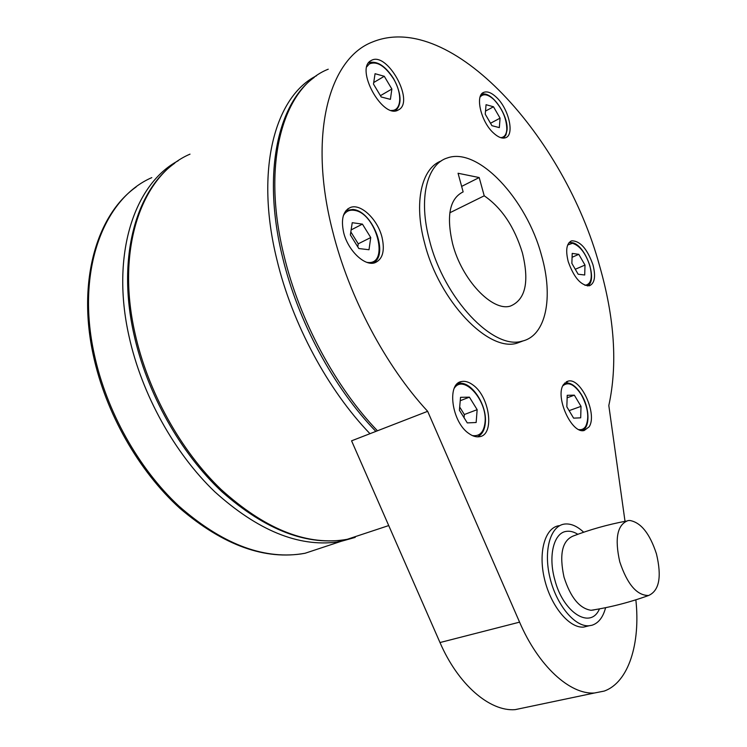 <?xml version="1.0" encoding="UTF-8"?>
<svg xmlns="http://www.w3.org/2000/svg" width="747" height="747" viewBox="0 0 747 747"><rect width="100%" height="100%" fill="white"/><g stroke="black" fill="none" stroke-linecap="round" stroke-linejoin="round"><path stroke-width="1.12" d="M656.454 553.891C661.889 576.805 659.284 590.672 648.62 595.49C636.93 595.592 627.321 584.378 619.777 561.856C614.538 538.438 617.283 524.683 628.003 520.594L629.721 520.463C640.898 522.386 649.806 533.526 656.454 553.891M605.602 607.675C603.072 617.302 598.524 623.166 591.941 625.258L589.131 625.753C574.835 627.153 556.347 604.855 549.932 577.664C543.33 550.492 550.362 526.047 564.237 524.105L564.685 524.039C570.839 523.386 577.17 526.112 583.678 532.228M588.3 625.958L583.724 627.078C569.382 628.488 550.903 606.275 544.526 579.149C537.971 552.052 545.077 527.643 558.999 525.692M399.505 109.305L397.581 110.388C382.109 118.11 355.404 69.424 370.587 60.843L371.931 60.105C387.506 52.383 413.875 99.781 399.505 109.305M382.053 237.425C385.032 250.992 382.632 259.442 374.835 262.785C364.648 266.502 347.822 250.394 343.629 232.438C340.809 219.067 343.125 210.729 350.576 207.405C361.034 203.38 377.823 219.665 382.053 237.425M472.916 384.948C489.808 396.601 494.944 434.922 479.509 436.696C476.222 437.266 472.702 436.22 468.948 433.559C451.72 422.307 446.473 383.276 461.618 381.53C465.157 380.83 468.92 381.978 472.916 384.948M563.677 384.332L568.15 381.119C580.821 377.356 597.749 414.464 589.075 426.882L584.201 430.496C571.492 434.212 554.461 395.985 563.677 384.332M568.224 261.609C565.376 250.03 566.553 243.102 571.763 240.814C580.223 240.889 587.291 248.891 592.969 264.821C595.91 276.474 594.705 283.468 589.346 285.793C580.97 285.671 573.929 277.613 568.224 261.609M493.496 133.003C480.797 121.724 474.634 94.673 484.065 92.254C487.576 91.143 491.685 92.833 496.41 97.306C508.94 108.829 514.907 135.356 505.374 137.793C502.031 138.802 498.072 137.205 493.496 133.003M427.657 411.317L519.576 622.148L439.992 642.541L351.576 440.823L427.657 411.317C385.788 366.161 348.98 297.045 332.592 231C307.839 134.796 329.044 58.434 372.585 41.953C451.393 9.795 565.031 138.41 599.533 265.671C614.594 318.063 617.694 364.685 608.814 405.528L625.015 521.331M635.856 599.822C640.618 643.494 628.61 682.459 604.164 691.087L594.397 693.011C569.924 694.719 538.41 666.044 519.576 622.148M523.367 340.809L516.999 343.181C488.435 352.304 438.993 301.05 424.576 242.952C413.558 202.344 421.541 168.038 441.272 160.932M541.519 255.418C526.747 199.43 478.099 146.459 447.201 158.009C426.742 164.219 418.227 198.982 429.544 240.543C444.054 298.791 493.487 350.24 521.957 341.174C546.188 335.973 553.639 297.194 541.519 255.418M439.992 642.541C458.088 684.532 489.715 711.676 515.113 709.65L594.397 693.011M390.401 99.36L391.867 89.024L384.275 76.278L375.069 73.71L373.481 84.075L381.213 96.979L390.401 99.36M384.275 76.278L373.724 82.515M391.867 89.024L380.428 95.663M370.736 237.546L362.435 224.119L352.239 222.699L350.362 234.931L358.831 248.546L369.009 249.741L370.736 237.546L358.233 243.821L350.829 231.906M362.435 224.119L351.127 229.908M357.785 246.865L358.233 243.821M469.415 397.161L460.535 397.329L459.405 410.234L467.286 422.905L476.147 422.503L477.156 409.673L469.415 397.161L460.236 400.719M477.156 409.673L464.335 414.52L459.685 407.04M464.064 417.722L464.335 414.52M567.234 395.294L566.833 406.816L573.612 418.143L580.69 417.825L581.017 406.359L574.34 395.163L567.234 395.294M581.017 406.359L569.121 410.635M574.34 395.163L567.15 397.806M571.866 263.383L578.159 274.233L584.714 274.999L584.994 265.064L578.794 254.335L572.211 253.41L571.866 263.383M584.994 265.064L575.274 269.265M578.794 254.335L572.081 257.276M491.928 125.683L499.332 127.606L500.07 118.157L493.487 106.774L486.064 104.701L485.233 114.16L491.928 125.683M493.487 106.774L485.503 111.079M500.07 118.157L490.508 123.246M449.815 212.783L484.224 195.807C501.685 207.815 514.412 226.836 522.405 252.878C529.492 281.974 525.505 299.706 510.453 306.055C492.45 311.994 461.674 279.742 452.561 243.606C446.192 215.696 449.722 198.459 463.14 191.895L458.06 173.257L479.191 177.553L484.224 195.807M461.646 186.405L479.191 177.553M599.467 608.87C590.644 629.954 563.061 612.848 554.722 579.467C548.018 555.684 553.891 532.863 566.235 531.388C569.914 530.8 573.789 531.761 577.833 534.292M594.761 609.692L591.045 610.29C579.504 608.478 570.493 597.413 564.004 577.114C559.139 554.377 562.183 540.697 573.126 536.047C589.999 529.576 607.684 524.599 626.173 521.107M377.45 430.786C335.683 387.32 299.584 320.426 284.131 256.053C260.731 162.323 283.552 86.68 328.241 69.2M369.98 433.69C328.232 390.466 292.236 323.899 276.922 259.779C254.718 170.269 274.859 96.475 316.532 75.746M368.859 532.144L347.206 539.315L343.134 539.997C304.552 545.049 263.85 528.185 221.028 489.406C180.681 450.646 147.85 391.633 134.964 333.143C115.486 247.145 142.481 174.284 190.009 154.143M355.208 537.401L336.981 542.033C298.333 547.131 257.612 530.398 214.828 491.815C174.527 453.261 141.799 394.5 129.007 336.225C110.64 254.587 134.283 184.014 178.216 160.745M327.083 545.973L305.103 553.247L300.976 553.957C261.964 559.335 221.187 543.312 178.664 505.896C138.615 468.481 106.447 411.242 94.243 354.19C75.774 270.33 103.693 198.366 151.8 177.618M393.576 78.594C385.368 65.895 377.16 60.6 368.971 62.701L368.542 62.897M391.456 110.444C401.597 111.032 402.54 93.412 393.454 78.715C384.836 65.68 376.777 60.768 369.261 63.981L366.87 66.688M353.023 209.44L346.113 210.449M353.378 209.496C373.444 211.7 389.57 256.23 372.604 263.187L373.407 262.739M366.908 262.356L367.328 262.412C390.205 265.783 376.367 212.521 354.003 210.299C349.288 209.674 345.749 211.438 343.368 215.594M485.335 422.699C487.184 404.51 470.619 379.924 458.247 383.631L457.183 383.93M472.375 435.576C479.714 436.575 483.935 432.139 485.046 422.27C487.52 400.691 463.616 373.696 454.307 388.179M581.446 394.621C576.133 386.106 570.633 382.231 564.947 382.996L564.704 383.052M578.962 429.618C581.838 430.001 584.089 428.881 585.732 426.257C589.458 417.806 588.02 407.358 581.427 394.883C574.508 384.36 568.318 381.334 562.855 385.816M584.966 285.326C591.148 284.355 592.773 277.809 589.85 265.689C585.592 253.065 579.803 245.604 572.482 243.289L567.683 244.979M500.705 137.653C504.3 137.392 506.335 134.731 506.802 129.661C506.727 118.904 502.479 108.931 494.075 99.753C488.006 94.197 483.346 93.3 480.078 97.054M593.968 609.944L591.045 610.29C610.234 607.348 629.432 602.418 648.62 595.49M589.131 625.753L583.724 627.078M375.862 431.402C333.965 388.141 297.988 321.649 282.609 257.472C262.122 174.761 277.249 103.852 314.263 77.389M388.72 525.571L347.206 539.315C307.736 546.3 266.016 530.482 222.055 491.853C180.662 453.261 146.963 393.529 133.89 334.142C116.896 258.462 135.59 190.98 174.695 163.229M355.049 537.438L341.062 541.351L305.103 553.247C265.25 560.502 223.474 545.506 179.794 508.24C138.709 470.993 105.654 413.035 93.272 355.096C77.174 281.358 96.652 214.921 136.169 186.927M482.665 93.02L484.065 92.254M570.363 241.44L571.763 240.814M566.291 381.82L568.15 381.119M395.462 110.873C402.147 104.337 401.522 93.58 393.585 78.603M370.054 61.245L371.931 60.105M347.785 208.88L350.576 207.405M485.326 422.793C484.672 430.085 482.011 434.773 477.342 436.846M458.901 382.613L461.618 381.53M581.493 394.677C589.644 407.955 590.326 427.331 582.184 430.561M571.595 242.588L568.934 242.747M571.913 242.635C585.218 244.082 598.459 280.611 587.45 285.942M503.422 138.111L505.906 135.002L507.026 130.258M507.036 130.155C508.67 115.085 491.059 89.827 481.273 94.495M521.957 341.174L516.999 343.181"/></g></svg>
